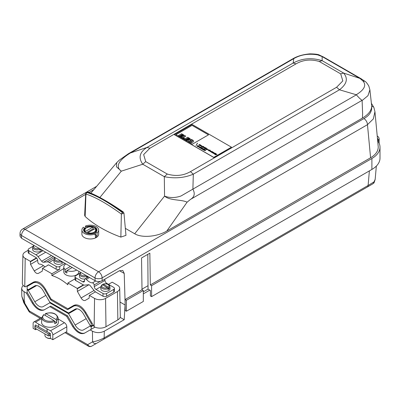 <?xml version="1.0" encoding="UTF-8"?>
<svg xmlns="http://www.w3.org/2000/svg" width="400" height="400" viewBox="0 0 400 400"><rect width="100%" height="100%" fill="white"/><g stroke="black" fill="none" stroke-linecap="round" stroke-linejoin="round"><path stroke-width="0.6" d="M91.05 329.39L94.955 327.135L90.16 329.905L92.425 331.21C96.375 333.085 100.33 333.085 104.28 331.21L104.18 337.86A3.355 1.935 60 0 1 103.485 339.345L367.405 186.975A3.355 1.935 60 0 0 368.1 185.485L374.005 181.89L375.175 179.31L376.335 166.085M28.18 250.275L25.19 252A7.785 4.495 0 0 0 22.915 255.125L22.315 283.19A8.385 4.84 0 0 0 24.77 286.67L25.185 286.91L33.57 282.07C37.535 280.6 41.45 282.86 45.305 288.845L51.075 299.07L67.91 308.795L73.885 305.345C77.85 303.875 81.765 306.135 85.62 312.125L94.135 326.72A8.385 4.84 0 0 0 105.99 326.72L117.85 319.875A8.385 4.84 0 0 0 120.305 316.39L119.705 288.325A7.785 4.495 0 0 0 117.425 285.205L112.21 282.19L108.48 284.345M59.75 269.215A2.515 1.45 180 0 1 56.19 269.215L48.6 264.835L42.505 268.355L51.87 273.76L59.75 269.215L59.75 266.475L65.085 263.395M22.915 255.125A7.785 4.495 0 0 0 25.19 258.36L30.41 261.37L36.505 257.85L28.92 253.47A2.515 1.45 180 0 1 28.18 252.44L28.18 249.705A2.515 1.45 0 0 0 28.92 250.73L28.92 253.47M95.475 291.85L89.34 295.395L94.56 298.405A7.785 4.495 0 0 0 105.565 298.405L117.425 291.56A7.785 4.495 0 0 0 119.705 288.325M114.435 288.38L114.435 291.12A2.515 1.45 180 0 1 113.7 292.15L113.7 289.41A2.515 1.45 0 0 0 114.435 288.38A2.515 1.45 0 0 0 113.7 287.355L106.705 283.315A2.515 1.45 -120 0 1 104.935 280.44L104.83 279.165M79.815 273.37L75.755 275.715A2.515 1.45 0 0 0 75.02 276.745A2.515 1.45 0 0 0 75.755 277.77L82.75 281.81A2.515 1.45 -120 0 0 84.01 281.935A2.515 1.45 -120 0 0 84.52 280.98L84.655 279.49A1.675 0.97 60 0 1 84.995 278.85A1.675 0.97 60 0 1 86.34 279.36A10.06 5.81 -120 0 0 92.44 282.88A1.675 0.97 60 0 1 94.13 284.96L94.26 286.6A2.515 1.45 -120 0 0 96.03 289.48L103.025 293.515A2.515 1.45 0 0 0 106.585 293.515L106.585 296.255L113.7 292.15M106.585 296.255A2.515 1.45 180 0 1 103.025 296.255L96.03 292.215A5.87 3.39 60 0 1 93.92 290.33L90.295 285.765A2.515 1.45 -120 0 0 88.485 284.725L84.86 285.1A5.87 3.39 60 0 1 82.75 284.55L75.755 280.51A2.515 1.45 180 0 1 75.02 279.485L75.02 276.745M89.34 295.395L89.11 298.175L85.28 300.39C83.865 300.915 82.465 300.105 81.09 297.97L77.39 291.41L77.245 288.41L83.395 284.86M75.02 278.88L67.88 283.005L67.855 284.755C62.54 280.265 57.2 277.185 51.845 275.515L51.87 273.76M42.505 268.355L42.275 271.135L38.445 273.345C37.025 273.875 35.63 273.065 34.25 270.925L30.55 264.365L30.41 261.37M67.88 283.005L77.245 288.41M44.955 266.94A10.06 5.81 60 0 0 39.505 264.105A1.675 0.97 -120 0 1 37.815 262.025L37.685 260.385A2.515 1.45 60 0 0 36.505 257.965L36.505 257.85M36.685 258.155L30.405 261.785M37.67 260.255L30.55 264.365M63.765 268.635L51.845 275.515M83.845 285.01L77.24 288.825M88.91 284.76L77.39 291.41M33.59 282.055L33.365 282.87M91.17 323.435L85.18 313.06A11.74 6.775 -120 0 0 73.445 306.285L67.575 309.675L50.735 299.95L44.865 289.785A11.74 6.775 -120 0 0 33.13 283.01L27.14 286.465L27.14 289.065L28.24 289.705L34.805 285.915A8.385 4.84 60 0 1 43.19 290.755L49.755 302.125L68.555 312.98L75.12 309.19A8.385 4.84 60 0 1 83.505 314.03L90.07 325.4L91.17 326.035L91.17 323.435L91.795 323.07M91.17 326.035L92.905 325.035M50.735 299.95L51.665 299.415M33.13 283.01L35.735 281.505L33.13 283.01M73.445 306.285L76.05 304.78L73.445 306.285M73.8 306.08L73.205 305.735M93.195 325.55L91.17 326.72L91.17 329.32M90.66 325.74L90.07 326.085L91.17 326.72M76.965 308.81L68.555 313.665L75.12 325.035A8.385 4.84 -120 0 0 83.505 329.875L90.07 326.085M50.345 302.465L49.755 302.81L68.555 313.665M36.65 285.535L28.24 290.39L34.805 301.755A8.385 4.84 -120 0 0 43.19 306.595L49.755 302.81M27.73 289.41L27.14 289.75L28.24 290.39M44.86 309.505A11.74 6.775 60 0 1 33.13 302.725L27.14 292.355L27.14 289.75M85.175 332.785A11.74 6.775 60 0 1 73.445 326L67.575 315.835L50.735 306.115L49.845 306.625L66.685 316.35L72.655 326.455C76.625 332.38 80.54 334.64 84.395 333.23L90.16 329.905M84.805 279.03A4.61 2.66 180 0 1 79.445 276.305L79.58 274.215A4.475 2.585 180 0 0 81.96 276.6A4.475 2.585 180 0 0 86.71 276.395L86.475 275.75M102.95 284.19C106.58 283.215 108.885 283.995 109.875 286.54L110.005 288.625A4.61 2.66 180 0 1 105.4 291.385A4.61 2.66 180 0 1 100.79 288.625L100.925 286.54A4.475 2.585 180 0 0 103.305 288.92A4.475 2.585 180 0 0 108.055 288.715L107.455 287.72L102.395 284.8L101.795 285.1M106.585 293.515L113.7 289.41M47.59 265.415A2.515 1.45 60 0 1 47.935 265.05A2.515 1.45 60 0 1 48.43 264.935M56.19 269.215L56.19 266.475L49.195 262.435A5.87 3.39 -120 0 0 47.085 261.885L43.46 262.265A2.515 1.45 60 0 1 41.65 261.22L38.025 256.655A5.87 3.39 -120 0 0 35.915 254.77L28.92 250.73M63.075 262.235A4.61 2.66 180 0 1 57.995 264.325A4.61 2.66 180 0 1 53.955 261.585L54.09 259.5A4.475 2.585 180 0 0 56.47 261.88A4.475 2.585 180 0 0 61.22 261.675L60.985 261.035M56.19 266.475A2.515 1.45 0 0 0 59.75 266.475M32.98 246.33L28.92 248.675A2.515 1.45 0 0 0 28.18 249.705M41.73 249.91A4.61 2.66 180 0 1 36.655 252.005A4.61 2.66 180 0 1 32.61 249.26L32.745 247.175A4.475 2.585 180 0 0 35.125 249.555A4.475 2.585 180 0 0 39.875 249.35L39.64 248.71M27.26 292.56L26.37 293.075L32.34 303.18C36.31 309.105 40.22 311.365 44.08 309.955L49.845 306.625M21.82 296.33L24.27 302.375L23.755 302.665L21.82 296.33L21.65 288.405L22.29 290.195L23.065 291.035L26.37 293.075M23.265 285.49L22.29 286.49L21.65 288.405M374.005 181.89A3.355 3.19 60 0 1 372.51 184.03L373.64 183.12C373.805 183.53 374.315 182.255 375.175 179.31M65.945 332.11L87.67 344.655A3.355 2.76 60 0 0 91.715 346.14L372.51 184.03M67.575 315.835L66.685 316.35M24.25 302.35L24.965 301.925M24.105 291.765L24.27 302.375L29.36 310.99L28.845 311.28A3.355 3.355 0 0 0 30.055 312.475L40.185 318.325M65 332.655L88.365 346.14A3.355 1.935 120 0 1 87.67 344.655L92.585 341.815A3.355 2.76 60 0 0 96.635 343.305L362.965 189.54M92.425 331.21L92.585 341.815C96.055 341.39 99.92 340.075 104.18 337.86L368.1 185.485L369.38 170.89M120.155 317.37L124.2 319.71L104.28 331.21M143.32 291.84L148.05 289.11L149.81 290.125L143.32 293.87M125.08 304.975L124.2 319.71M38.7 326.755L35.855 325.11L35.145 325.52A0.84 0.485 0 0 0 34.9 325.865A0.84 0.485 0 0 0 35.145 326.205L48.185 333.735A0.84 0.485 0 0 0 49.37 333.735L50.085 333.325L38.7 326.89L38.7 324.15L50.44 330.795A3.355 1.935 60 0 1 52.81 334.9L66.805 326.82A3.355 1.935 -120 0 0 64.43 322.715L58.13 318.94M34.9 325.865L34.9 327.92A0.84 0.485 0 0 0 35.145 328.26L48.185 335.79A0.84 0.485 0 0 0 49.37 335.79L50.44 335.175M35.855 325.11L35.5 324.905L35.5 325.315M52.81 334.9L52.81 339.695L50.44 338.325L50.44 333.53L50.085 333.325M52.81 339.695L66.805 331.615L66.805 326.82M47.12 331.615L47.12 328.875M47 331.685L47 328.945M35.5 328.465L35.5 329.7L33.125 328.33L33.125 323.535A3.355 1.935 60 0 1 33.82 322A3.355 1.935 60 0 1 35.5 322.165L38.7 324.15M35.5 329.7L36.565 329.08M45.485 313.585C51.88 311.795 56.065 313.125 58.045 317.575L58.345 322.26A8.385 4.84 180 0 1 49.965 327.28A8.385 4.84 180 0 1 41.585 322.26L41.885 317.575A8.085 4.665 180 0 0 46.13 321.86A8.085 4.665 180 0 0 54.655 321.55L54.05 320.555L43.98 314.74L43.38 315.045M50.465 338.34A5.03 2.905 180 0 1 46.41 337.5A5.03 2.905 180 0 1 44.935 335.45L44.935 333.915M45.205 315.43L45.275 313.95L45.88 313.645L55.95 319.46L56.55 320.455L56.645 322.6A8.22 4.745 180 0 1 54.75 323.695L54.655 321.55M50.76 338.51A4.19 2.42 180 0 1 47 337.845L46.41 337.5M54.64 321.445L56.645 322.6M45.275 313.95L45.88 313.645A7.245 4.185 180 0 1 55.09 314.145A7.245 4.185 180 0 1 55.95 319.46M102.72 284.99L102.745 284.555L103.345 284.25L108.405 287.175L109.035 288.91A4.525 2.61 180 0 1 108.09 289.455L108.055 288.715M107.935 288.27L109.035 288.91M102.745 284.555L103.345 284.25A3.64 2.1 180 0 1 107.975 284.5A3.64 2.1 180 0 1 108.405 287.175M87.685 276.445L87.695 276.585A4.525 2.61 180 0 1 86.745 277.135L86.71 276.395M86.59 275.95L87.695 276.585M76.645 270.07A7.545 4.355 180 0 1 66.935 270.54L66.935 273.005A7.545 4.355 180 0 1 65.16 271.98L66.935 270.95M65.16 271.98L65.16 269.515L70.42 266.475M78.855 271.345L78.855 271.78A7.545 4.355 180 0 1 71.31 276.14A7.545 4.355 180 0 1 63.765 271.78L63.765 266.99A7.545 4.355 180 0 1 65.975 263.91L65.975 263.91M65.16 269.515A7.545 4.355 180 0 1 63.765 266.99M72.2 267.5L66.935 270.54M62.195 261.725L62.2 261.865A4.525 2.61 180 0 1 61.25 262.415L61.22 261.675M61.1 261.23L62.2 261.865M40.85 249.405L40.855 249.545A4.525 2.61 180 0 1 39.905 250.09L39.875 249.35M39.755 248.91L40.855 249.545M92.7 227.255A5.365 3.1 0 0 0 86.485 227.83A5.365 3.1 0 0 0 85.49 231.415L92.7 227.255A164.915 95.215 -60 0 1 93.07 227.45L93.07 228.82L86 232.905M87.86 232.785A5.365 3.1 0 0 0 94.075 232.21A5.365 3.1 0 0 0 95.07 228.625L87.86 232.785A164.915 95.215 120 0 0 87.49 233.41A5.87 3.39 0 0 0 96.15 230.43A5.87 3.39 0 0 0 95.445 228.82A164.915 95.215 120 0 0 95.07 228.625M86.485 227.83L86.13 228.035A5.87 3.39 0 0 0 84.41 230.43A5.87 3.39 0 0 0 85.12 232.045A164.915 95.215 -60 0 1 85.49 231.415M85.12 232.35L85.12 232.045M93.07 228.82A5.87 3.39 180 0 1 94.06 229.21M148.05 289.11L147.815 254.35M149.81 290.125L150.405 290.47L150.405 295.945L151.59 296.63L151.59 285.675L150.32 284.945L370.585 157.775C375.73 154.695 378.28 151.025 378.23 146.755L374.94 111.685L373.35 118.895L367.47 124.675A5.03 2.905 -120 0 0 363.91 118.585C369.485 115.495 372.08 111.475 371.69 106.53C371.415 110.705 368.33 114.555 362.43 118.08L362.615 113.595L362.1 100.33C360.445 99.215 358.54 97.375 356.39 94.815L356.27 94.75C361.995 91.195 367.68 86.165 362.87 80.935L359.935 78.4L322.145 56.585L317.775 54.9C308.745 53.355 300.73 54.605 293.745 58.65L130.365 152.98C123.26 157.41 113.11 165.22 121.325 171.16L116.455 166.79L116.72 162.63L119.38 160.07L128.52 153.655L130.25 153.01M96.68 186.3L22.555 229.09A5.03 5.03 0 0 0 20.04 233.37L20 236.135L21.475 238.215L95.055 280.7C97.43 281.82 99.8 281.82 102.17 280.7L119.4 270.755L122.775 270.435L124.22 273.445L125.175 305.03L120 302.04M93.665 233.41L95.1 233.98L95.545 237.455L97.03 235.835L97.14 232.805L95.68 232.245L95.505 234.955L97.03 235.835M86.885 227.62L86.67 226.76A6.71 3.875 180 0 1 95.025 227.285A6.71 3.875 180 0 1 95.935 232.105L95.68 232.245M85.33 228.61L85.46 226.06L86.67 226.76M86.895 227.175A6.37 3.68 180 0 1 93.375 227.08A6.37 3.68 180 0 1 96.655 230.305A6.37 3.68 180 0 1 96.65 230.385A6.37 3.68 180 0 1 95.855 232.075M83.91 230.385A6.37 3.68 180 0 1 83.91 230.305A6.37 3.68 180 0 1 84.88 228.34L84.93 229.04M95.1 233.98A8.385 4.84 180 0 1 86.415 234.315A8.385 4.84 180 0 1 81.895 230.02L81.895 234.13A8.385 4.84 0 0 0 84.35 237.55A8.385 4.84 0 0 0 97.14 236.91A8.385 4.84 0 0 0 98.665 234.13L98.665 230.02A8.385 4.84 180 0 1 97.14 232.805M81.895 230.02A8.385 4.84 180 0 1 83.42 227.24L84.88 228.34M85.46 226.06A8.385 4.84 180 0 1 94.145 225.725A8.385 4.84 180 0 1 98.665 230.02M123.185 212.3L122.81 212.215C108.07 202.075 96.26 195.395 87.39 192.165L86.73 192.46L85.955 194.055L85.69 193.555C86.44 193.2 84.095 192.88 88.19 192.12L87.39 192.165M86.73 192.46C96.12 195.315 108.02 202.035 122.43 212.615L122.81 212.215M122.43 212.615L121.375 214.055C107.11 203.69 95.305 197.025 85.955 194.055L85.15 216.475A114.9 66.34 0 0 0 120.855 237.09L125.97 235.365L123.98 213.19L121.375 214.055L120.855 237.09M150.32 284.945L149.845 253.175L141.535 257.975L142.01 289.74L125.095 299.505L126.405 300.265L143.32 290.495L142.01 289.74M378.165 141.465L378.18 140.48L379.16 139.075M377.42 138.03A3.355 1.935 -120 0 1 378.18 140.43L377.68 140.77A27.67 15.975 180 0 1 380 147.185A27.67 15.975 180 0 1 371.895 158.48L151.59 285.675M125.095 299.505L125.175 310.51L126.405 311.215L143.32 301.45L143.32 290.495M126.405 300.265L126.405 311.215M380 147.185L380 158.14A27.67 15.975 180 0 1 371.895 169.435L151.59 296.63M362.1 100.33L190.555 199.365L187.085 202.185C181.5 199.335 169.945 200.83 164.555 196.115C169.805 198.035 175.28 198 180.98 196L356.39 94.815M190.555 199.365C194.44 196.98 195.225 193.585 192.92 189.19M371.635 105.445L369.89 89.805L367.955 95.7L362.165 100.5M369.89 89.805L368.805 86.015C367.1 83.215 365.785 81.635 364.865 81.28L362.87 80.935L364.845 81.265L361.205 78.785A8.385 4.84 120 0 0 359.935 78.4L343.63 73.07L340.71 73.87L319.245 61.475C310.85 59.01 303.11 59.805 296.035 63.86L149.895 148.23L146.93 147.46L293.16 63.035L296.035 63.86M361.205 78.785L323.42 56.97A8.385 4.84 120 0 0 322.145 56.585L322.165 60.68L319.245 61.475M128.635 153.59L292.815 58.8C297.44 56.085 303.155 54.44 309.96 53.86C315.285 53.95 318.49 54.385 319.565 55.16L317.775 54.9L319.565 55.16L323.42 56.97M292.815 58.8L293.72 58.63M374.025 107.985C373.795 106.91 373.015 106.425 371.69 106.53L371.65 105.595M293.18 63.045C302.16 58.25 311.82 57.465 322.165 60.68L343.63 73.07C348.27 78.505 346.885 84.075 339.485 89.78L336.58 87.27L342.825 80.91L340.71 73.87M149.895 148.23L143.65 154.575L145.72 161.605L167.28 174.05C175.67 176.49 183.39 175.69 190.445 171.64L193.3 174.18C184.335 177.935 174.675 178.77 164.315 176.68L142.76 164.235C138.17 157.695 139.585 152.1 146.995 147.445M339.485 89.78L193.3 174.18M167.28 174.05L164.315 176.68L164.555 196.115L134.7 233.76C141.76 238.125 157.15 236.82 166.805 231.025L187.085 202.185M145.72 161.605L142.76 164.235L121.325 171.16L99.87 197.495M356.27 94.75L339.545 89.815M293.16 63.035L293.745 58.655M193.315 174.24L192.895 189.08M130.365 152.98L146.93 147.46M362.43 118.08L166.805 231.025M125.34 228.355L134.7 233.76M85.69 193.555L84.635 215.39L85.15 216.475M202.745 148.49L201.775 148.815L202.88 148.57M189.605 140.945A1.25 0.72 0 0 0 189.6 140.99L189.605 140.945A1.83 1.055 180 0 1 190.005 140.5A2.24 1.295 180 0 1 190.575 140.235L190.575 140.285A2.24 1.295 0 0 0 190.005 140.55A1.83 1.055 0 0 0 189.605 140.995A1.25 0.72 0 0 0 190.105 141.57L190.485 140.92L191.225 141.345L190.955 141.81A1.8 1.04 0 0 0 191.7 141.63A2.345 1.355 0 0 0 192.215 141.33A1.135 0.655 0 0 0 192.42 141.035A0.99 0.575 0 0 0 192.44 140.93A0.99 0.575 0 0 0 192.345 140.685L192.345 140.74A2.09 1.205 0 0 0 191.93 140.425A1.34 0.775 0 0 0 191.44 140.245A1.02 0.59 0 0 0 190.575 140.285M192.345 140.685A2.09 1.205 0 0 0 191.93 140.37A1.34 0.775 180 0 0 191.44 140.19A1.02 0.59 0 0 0 190.575 140.235M199.86 145.55C200.445 145.13 200.37 145.09 199.64 145.425L199.335 145.245C199.925 144.83 199.85 144.79 199.12 145.125L198.815 144.945L199.61 144.49L200.705 145.1L200.165 145.725L199.86 145.55C200.445 145.13 200.37 145.09 199.64 145.425M199.86 145.6C200.445 145.185 200.37 145.14 199.64 145.475M199.335 145.245C199.925 144.83 199.85 144.79 199.12 145.125M199.335 145.3C199.925 144.88 199.85 144.84 199.12 145.175M216.72 154.365L215.055 154.67L215.625 154.65L216.085 154L216.405 154.185L216.04 154.585L216.96 154.555M210.005 150.865L210.3 151.09L210.005 150.865M202.86 146.625L203.695 146.575M203.04 146.47L203.76 146.535L202.85 147.265L203.04 146.52M205.78 147.705L206.04 147.905M197.425 143.16L195.99 145.595L197.515 143.265M209.86 150.06L210.165 150.235L209.07 150.87L208.765 150.69L209.86 150.06L210.12 150.26M200.945 148.52L200.485 148L201.005 147.695L202.39 147.815L201.025 148.425M178.54 135.54L181.095 137.065L181.73 136.645L180.025 135.66L180.615 135.315L182.185 136.22L182.82 135.855L181.255 134.95L181.82 134.62L183.45 135.56L184.1 135.185L181.625 133.755L178.54 135.54L181.095 137.065M216.04 154.585L216.72 154.42M192.1 125.33L175.92 134.675L192.35 144.16L208.53 134.82L192.1 125.33L175.965 134.7M192.09 124.44L174.395 134.655L213.76 157.38L231.45 147.165L192.09 124.44M197.32 146.195L198.29 145.87L197.905 146.505L199.035 146.3L197.59 146.585L198.145 146.045L197.03 146.26L197.705 145.53L197.32 146.245L198.425 145.995M215.25 154.425L215.215 153.755L216.16 153.695L215.25 154.425L214.865 154.165M215.635 154L215.44 154.295M214.505 154.005L214.2 153.83L215.295 153.545L214.505 154.005M215.39 153.49L215.09 153.315L215.39 153.49M214.57 153.42L213.85 153.605L213.34 153.22L214.145 152.9L214.57 153.42M212.975 153.12L212.675 152.945L213.465 152.49L213.77 152.665L212.975 153.12M213.865 152.61L213.56 152.435L213.865 152.61M212.29 152.725L211.985 152.55L212.78 152.09L213.38 152.465L212.29 152.725M211.855 152.47L211.825 151.8L212.77 151.735L211.855 152.47L211.47 152.21M212.245 152.04L212.045 152.335M211.69 151.755L210.965 151.94L210.46 151.555L211.26 151.235L211.69 151.755M209.855 150.95L210.33 151.36L209.455 150.895L210.04 150.625L210.7 150.93L210.465 151.3L209.855 150.95L210.265 151.365M208.325 150.065L208.8 150.475L207.925 150.01L208.515 149.74L209.175 150.05L208.935 150.42L208.325 150.065L208.735 150.485M206.43 149.4L206.88 149.435L206.395 149.185L206.97 148.83L207.83 149.235C206.89 149.86 206.335 149.85 206.17 149.21L206.88 149.485M206.02 149.375L206.405 149.435M205.485 148.795L205.18 148.62L205.975 148.165L206.565 148.48L206.02 149.105L205.715 148.93C206.3 148.505 206.22 148.465 205.485 148.795C206.22 148.465 206.3 148.505 205.715 148.93M204.99 148.51L204.685 148.335L205.48 147.875L205.785 148.05L204.99 148.51M204.305 148.115L204 147.94L204.795 147.48L205.395 147.855L204.305 148.115M203.57 147.32L204.04 147.73L203.165 147.265L203.755 146.995L204.415 147.3L204.175 147.67L203.57 147.32L203.98 147.735M203.235 146.84L203.04 147.135M202.85 147.265L202.465 147.005M202.405 146.36C202.81 146.23 201.64 147.25 201.53 146.26L201.86 146.415C201.895 146.08 202.185 146.115 202.72 146.51L202.205 146.22L202.5 146.595M201.465 146.385L201.835 146.455M200.955 146.18L200.995 146.095C200.27 145.68 200.405 145.595 201.415 145.83L200.895 145.49L201.83 145.84L201.215 146.335L200.995 146.095C200.27 145.68 200.405 145.595 201.415 145.83L201.155 145.675M200.315 144.95L200.825 145.28M198.625 146.62L199.78 146.845L198.375 146.915L198.625 146.62L199.775 146.87M200.485 147.345L199.24 147.535L200.205 146.975L200.485 147.345M201.35 147.215L199.855 147.89L201.35 147.215M202.745 148.44L202.36 149.08L203.49 148.87L202.215 149.255L202.6 148.615L201.485 148.83L202.16 148.105L201.775 148.765M204.155 148.835L203.805 148.845L204.155 148.835M203.79 149.045L202.66 149.51L203.79 149.045M205.185 149.43L203.855 150.2L203.255 149.805L203.805 149.31L205.185 149.43M204.665 150.155L205.23 150.655L204.285 150.33L205.68 150.26L205.385 150.57L204.665 150.155L204.51 150.38M208.485 134.845L192.1 125.385M202.6 148.615L202.045 149.205M187.915 138.14L189.545 139.13L190.195 138.7L187.72 137.275L184.635 139.055L187.185 140.53L187.825 140.16L186.115 139.175L186.71 138.835L188.28 139.74L188.915 139.37L187.345 138.465L187.915 138.14L189.545 139.13M198.6 146.97L199.555 146.845M198.795 146.72L199.56 146.82L198.795 146.72M203.235 146.89L203.04 147.185L203.235 146.89M215.44 153.63L216.095 153.735M215.295 153.195L215.555 153.395M198.375 146.945L198.625 146.67M201.835 146.5L202.105 146.575M201.86 146.465C201.895 146.13 202.185 146.165 202.72 146.56M203.15 147.37L203.755 147.045L204.435 147.415M203.715 147.285L204.015 147.46L203.715 147.285M207.91 150.115L208.515 149.79L209.195 150.16M208.775 150.155L208.475 149.98L208.775 150.155M203.245 149.765L203.805 149.36L205.14 149.455M181.74 137.385L184.825 135.605L185.755 136.14L183.285 137.565L184.545 138.295L183.93 138.65L181.74 137.385L183.93 138.65M187.39 138.49L187.915 138.19M181.095 137.015L181.73 136.645M189.545 139.075L190.195 138.7M203.465 149.785L204.385 149.63M203.665 149.53L204.39 149.605L203.665 149.53M200.865 147.915L201.59 147.99L200.865 147.915M200.665 148.17L201.59 148.015M202.93 146.665L202.85 147.32M188.915 139.37L188.28 139.79L186.71 138.885L186.16 139.2M206.13 148.4L206.685 148.66M174.395 134.705L213.76 157.43L231.45 147.215L213.765 157.48L174.395 134.655M208.81 150.715L209.86 150.11M193.595 141.16A2.02 1.165 180 0 1 193.595 141.185A2.02 1.165 180 0 1 193.575 141.36A2.14 1.235 180 0 1 192.86 142.105A5.87 3.39 180 0 1 192.355 142.335A1.795 1.035 180 0 1 191.525 142.51A2.175 1.255 180 0 1 190.61 142.455L190.355 142.895L189.615 142.47L189.785 142.125A4.64 2.68 180 0 1 188.88 141.605A2.4 1.385 180 0 1 188.435 140.795A2.4 1.385 180 0 1 188.5 140.475A2.295 1.325 180 0 1 189.205 139.855A2.105 1.215 180 0 1 190.51 139.475A2.22 1.28 180 0 1 191.845 139.675A4.79 2.765 180 0 1 193.275 140.5A2.02 1.165 180 0 1 193.595 141.13A2.02 1.165 180 0 1 193.575 141.305A2.14 1.235 180 0 1 192.86 142.055A5.87 3.39 180 0 1 192.355 142.28A1.795 1.035 180 0 1 191.525 142.46A2.175 1.255 180 0 1 190.61 142.405L190.61 142.455M204.665 150.21L205.08 150.6M206.79 149.255L207.235 149.2M206.875 149.13L207.24 149.17L206.875 149.13M201.415 145.83L201.155 145.725L201.415 145.885C200.405 145.645 200.27 145.73 200.995 146.145M203.33 148.78L202.36 149.08M183.45 135.56L184.1 135.185M211.935 151.865L211.855 152.52M204.95 147.72L205.395 147.905M209.435 151L210.04 150.675L210.725 151.045M180.615 135.315L182.185 136.275L182.82 135.855M207.43 149.14L207.785 149.26M206.4 149.21L206.97 148.88L207.435 149.105M204.015 147.41L203.715 147.235L204.015 147.41M201.26 145.92L200.81 145.945L201.26 145.92M205.715 148.98C206.3 148.56 206.22 148.515 205.485 148.85M212.305 151.65L212.7 151.775M201.75 147.995L202.345 147.84M200.445 148.15L201.005 147.745L201.755 147.98M215.635 154.05L215.44 154.345L215.635 154.05M184.635 139.055L187.185 140.58L187.825 140.16M212.245 152.09L212.045 152.385L212.245 152.09M196.015 145.605L197.425 143.21M212.05 151.67L212.305 151.7M181.82 134.62L183.45 135.61M190.61 142.405L190.355 142.845L189.615 142.415M197.065 146.28L197.845 145.66M215.33 153.825L215.25 154.48M199.78 144.72L200.295 145.07M213.465 152.49L213.725 152.69M198.145 146.045L197.59 146.635M202.705 149.535L203.745 149.07M204.73 148.36L205.74 148.08M199.9 147.915L201.305 147.24M191.225 141.345L190.985 141.805M201.52 148.85L202.16 148.155M184.545 138.295L183.93 138.705M205.225 148.65L205.975 148.215M214.995 153.37L215.25 153.57M212.935 152.33L213.38 152.515M198.86 144.97L199.61 144.54M213.345 153.245L213.965 152.93L214.64 153.295M215.625 154.65L216.085 154.05L216.375 154.22M204.045 147.965L204.795 147.53M204.29 150.36L205.675 150.275M204.81 150.085L205.47 150.26M200.205 147.145L200.695 147.345M199.28 147.56L200.205 147.025M202.2 146.275L202.495 146.62M210.46 151.58L211.08 151.265L211.755 151.63M212.03 152.575L213.02 152.28M213.605 152.46L214.025 152.515M212.715 152.975L213.465 152.54M214.245 153.855L214.995 153.42M215.09 154.7L215.625 154.7M198.875 146.26L197.905 146.505M200.945 145.525L201.825 145.875M189.76 142.165A4.64 2.68 180 0 1 188.88 141.655A2.4 1.385 180 0 1 188.435 140.85A2.4 1.385 180 0 1 188.435 140.825M185.755 136.14L183.33 137.595M181.3 134.975L181.82 134.67M180.07 135.685L180.615 135.37M25.19 258.36L24.77 286.67M94.56 298.405L94.135 326.72M105.565 298.405L105.99 326.72M117.425 291.56L117.85 319.875M43.42 265.635L34.25 270.925M94.045 290.485L81.09 297.97M85.18 313.06L85.915 312.64M44.865 289.785L45.6 289.365M86.175 318.65L75.12 325.035M45.855 295.375L34.805 301.755M75.755 277.77L75.755 280.51M103.025 296.255L103.025 293.515M82.75 281.81L84.54 280.78M86.34 279.36L89.54 277.515M92.44 282.88L95.685 281.01M94.13 284.96L100.335 281.375M94.26 286.6L104.935 280.44M96.03 289.48L100.915 286.655M105.95 283.75L106.705 283.315M45.715 252.215L38.025 256.655M43.03 250.66L35.915 254.77M51.48 255.54L41.65 261.22M53.29 256.585L43.46 262.265M54.775 257.445L47.085 261.885M54.08 259.615L49.195 262.435M33.13 302.725L32.34 303.18M41.125 317.785L29.36 310.99A3.355 1.935 120 0 0 30.055 312.475M73.445 326L72.655 326.455M49.37 333.735L49.37 335.79M48.185 333.735L48.185 335.79M35.145 326.205L35.145 328.26M35.5 322.165L41.825 318.515M50.44 330.795L64.43 322.715M58.045 317.575A8.085 4.665 180 0 1 56.55 320.455M54.05 320.555A7.245 4.185 180 0 1 44.84 320.06A7.245 4.185 180 0 1 43.98 314.74M109.875 286.54A4.475 2.585 180 0 1 109.005 288.17M107.455 287.72A3.64 2.1 180 0 1 102.825 287.47A3.64 2.1 180 0 1 102.395 284.8M85.965 275.45A3.64 2.1 180 0 1 81.48 275.15A3.64 2.1 180 0 1 80.96 272.56M60.475 260.735A3.64 2.1 180 0 1 55.99 260.43A3.64 2.1 180 0 1 55.465 257.84M39.13 248.41A3.64 2.1 180 0 1 34.645 248.11A3.64 2.1 180 0 1 34.12 245.52M142.005 289.165L148.05 285.675M93.895 233.285A6.71 3.875 180 0 1 85.54 232.76A6.71 3.875 180 0 1 84.63 227.935M377.24 136.1A3.355 1.935 -60 0 1 377.485 136.205L377.235 136.06M377.675 140.72L378.18 140.43A3.355 1.9 -0.9 0 0 379.16 139.06A3.355 3.355 0 0 0 377.485 136.205M371.895 158.48L371.895 169.435M119.48 270.705L124.22 273.445M22.555 229.09A5.03 2.905 60 0 1 25.07 229.34L98.575 271.775A5.03 2.905 60 0 1 102.13 277.865A5.03 2.855 179.1 0 1 95.015 277.94L21.515 235.5L21.475 238.215M363.91 118.585L98.575 271.775A5.03 2.905 120 0 0 95.015 277.94L95.055 280.7M85.65 194.365L25.07 229.34A5.03 2.905 120 0 0 21.515 235.5A5.03 2.955 0.9 0 1 20.04 233.37M370.585 157.775L367.47 124.675L102.13 277.865L102.17 280.7M93.86 189.625L89.02 192.42M190.445 171.64L336.58 87.27M84.995 278.85L88.425 276.87M23.755 302.665L28.845 311.28M88.365 346.14A3.355 3.355 0 0 0 91.715 346.14M33.82 322L41.915 317.33M43.515 314.725L41.885 317.575M101.93 284.78L100.925 286.54M80.59 272.455L79.58 274.215M55.095 257.74L54.09 259.5M33.75 245.415L32.745 247.175M96.15 231.655L96.15 230.43M84.41 231.655L84.41 230.43M93.74 233.255C88.215 234.325 84.94 233.34 83.91 230.305M88.19 192.12L86.395 192.385C85.285 193.15 85.88 193.065 88.19 192.12C97.075 195.285 110.635 203.25 123.235 211.94L123.98 213.19M379.1 143.15L379.165 139.125M371.395 103.305L373.92 107.555L374.94 111.68M90.875 193.155L116.72 162.63M96.655 230.305L95.735 232.105"/></g></svg>
